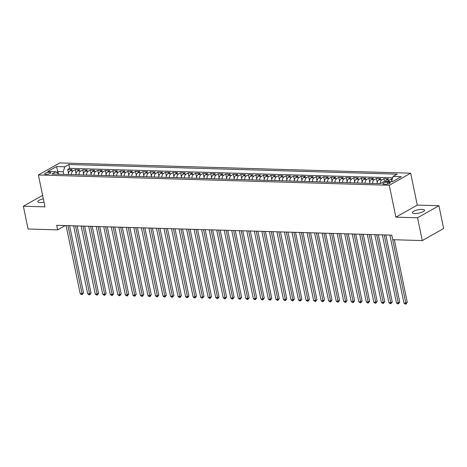 <?xml version="1.0" encoding="UTF-8"?>
<svg xmlns="http://www.w3.org/2000/svg" width="467" height="467" viewBox="0 0 467 467"><rect width="100%" height="100%" fill="white"/><g stroke="black" fill="none" stroke-linecap="round" stroke-linejoin="round"><path stroke-width="0.7" d="M43.338 198.843A6.194 1.71 -11.7 0 0 37.769 201.738A6.194 1.71 -11.7 0 0 40.139 202.573A6.194 1.71 -11.7 0 0 44.032 202.188M414.743 213.559A6.194 1.71 -11.7 0 0 421.287 212.467A6.194 1.71 -11.7 0 0 424.515 210.214A6.194 1.71 -11.7 0 0 422.145 209.385A6.194 1.71 -11.7 0 0 415.607 210.471A6.194 1.71 -11.7 0 0 412.379 212.73A6.194 1.71 -11.7 0 0 414.743 213.559M45.865 174.337A3.1 0.852 -11.7 0 0 49.134 173.794A3.1 0.852 -11.7 0 0 50.745 172.667A3.1 0.852 -11.7 0 0 49.566 172.247A3.1 0.852 -11.7 0 0 46.291 172.796A3.1 0.852 -11.7 0 0 44.68 173.922A3.1 0.852 -11.7 0 0 45.865 174.337M410.68 173.199L59.788 162.913L38.393 174.973L389.285 185.265L410.68 173.199L417.282 205.089L395.888 217.155L417.539 217.791L438.933 205.725L417.282 205.089M438.933 205.725L443.65 228.503L422.256 240.569L417.539 217.791M392.286 178.954L391.469 178.931L391.795 180.513M385.17 181.406A3.87 2.434 -88.3 0 1 386.343 180.028L388.456 178.838L383.938 178.709L384.493 181.389M377.138 183.572A3.87 2.434 91.7 0 1 378.813 179.807L380.926 178.622L376.408 178.487L377.237 182.474M369.607 183.35A3.87 2.434 91.7 0 1 371.288 179.591L373.396 178.4L368.877 178.266L369.706 182.253M362.077 183.128A3.87 2.434 91.7 0 1 363.758 179.369L365.865 178.178L361.347 178.044L362.176 182.037M354.546 182.906A3.87 2.434 91.7 0 1 356.228 179.147L358.335 177.956L353.817 177.822L354.646 181.815M347.016 182.69A3.87 2.434 91.7 0 1 348.697 178.925L350.805 177.734L346.286 177.606L347.115 181.593M339.486 182.469A3.87 2.434 91.7 0 1 341.167 178.703L343.274 177.513L338.762 177.384L339.585 181.371M331.955 182.247A3.87 2.434 91.7 0 1 333.636 178.482L335.75 177.297L331.231 177.162L332.055 181.149M324.431 182.025A3.87 2.434 91.7 0 1 326.106 178.266L328.219 177.075L323.701 176.94L324.524 180.927M316.9 181.803A3.87 2.434 91.7 0 1 318.576 178.044L320.689 176.853L316.171 176.719L316.994 180.711M309.37 181.581A3.87 2.434 91.7 0 1 311.045 177.822L313.159 176.631L308.64 176.497L309.463 180.49M301.84 181.365A3.87 2.434 91.7 0 1 303.515 177.6L305.628 176.409L301.11 176.281L301.939 180.268M294.309 181.143A3.87 2.434 91.7 0 1 295.985 177.378L298.098 176.187L293.58 176.059L294.408 180.046M286.779 180.922A3.87 2.434 91.7 0 1 288.46 177.156L290.567 175.971L286.049 175.837L286.878 179.824M279.248 180.7A3.87 2.434 91.7 0 1 280.93 176.94L283.037 175.75L278.519 175.615L279.348 179.602M271.718 180.478A3.87 2.434 91.7 0 1 273.399 176.719L275.507 175.528L270.988 175.394L271.817 179.386M264.188 180.256A3.87 2.434 91.7 0 1 265.869 176.497L267.976 175.306L263.458 175.172L264.287 179.165M256.657 180.04A3.87 2.434 91.7 0 1 258.339 176.275L260.446 175.084L255.934 174.956L256.757 178.943M249.127 179.818A3.87 2.434 91.7 0 1 250.808 176.053L252.921 174.862L248.403 174.734L249.226 178.721M241.602 179.597A3.87 2.434 91.7 0 1 243.278 175.831L245.391 174.646L240.873 174.512L241.696 178.499M234.072 179.375A3.87 2.434 91.7 0 1 235.747 175.615L237.861 174.424L233.342 174.29L234.165 178.277M226.542 179.153A3.87 2.434 91.7 0 1 228.217 175.394L230.33 174.203L225.812 174.068L226.635 178.061M219.011 178.937A3.87 2.434 91.7 0 1 220.687 175.172L222.8 173.981L218.282 173.847L219.111 177.839M211.481 178.715A3.87 2.434 91.7 0 1 213.156 174.95L215.269 173.759L210.751 173.631L211.58 177.618M203.951 178.493A3.87 2.434 91.7 0 1 205.632 174.728L207.739 173.537L203.221 173.409L204.05 177.396M196.42 178.271A3.87 2.434 91.7 0 1 198.101 174.506L200.209 173.321L195.691 173.187L196.519 177.174M188.89 178.05A3.87 2.434 91.7 0 1 190.571 174.29L192.678 173.099L188.16 172.965L188.989 176.952M181.359 177.828A3.87 2.434 91.7 0 1 183.041 174.068L185.148 172.878L180.63 172.743L181.459 176.736M173.829 177.612A3.87 2.434 91.7 0 1 175.51 173.847L177.618 172.656L173.105 172.521L173.928 176.514M166.305 177.39A3.87 2.434 91.7 0 1 167.98 173.625L170.093 172.434L165.575 172.305L166.398 176.292M158.774 177.168A3.87 2.434 91.7 0 1 160.45 173.403L162.563 172.212L158.044 172.084L158.868 176.071M151.244 176.946A3.87 2.434 91.7 0 1 152.919 173.187L155.032 171.996L150.514 171.862L151.337 175.849M143.713 176.724A3.87 2.434 91.7 0 1 145.389 172.965L147.502 171.774L142.984 171.64L143.807 175.627M136.183 176.503A3.87 2.434 91.7 0 1 137.858 172.743L139.972 171.552L135.453 171.418L136.282 175.411M128.653 176.287A3.87 2.434 91.7 0 1 130.328 172.521L132.441 171.331L127.923 171.196L128.752 175.189M121.122 176.065A3.87 2.434 91.7 0 1 122.803 172.3L124.911 171.109L120.393 170.98L121.222 174.967M113.592 175.843A3.87 2.434 91.7 0 1 115.273 172.078L117.38 170.887L112.862 170.759L113.691 174.746M106.062 175.621A3.87 2.434 91.7 0 1 107.743 171.862L109.85 170.671L105.332 170.537L106.161 174.524M98.531 175.399A3.87 2.434 91.7 0 1 100.212 171.64L102.32 170.449L97.801 170.315L98.63 174.308M91.001 175.178A3.87 2.434 91.7 0 1 92.682 171.418L94.789 170.227L90.277 170.093L91.1 174.086M83.476 174.962A3.87 2.434 91.7 0 1 85.152 171.196L87.265 170.006L82.747 169.871L83.57 173.864M75.946 174.74A3.87 2.434 91.7 0 1 77.621 170.975L79.734 169.784L75.216 169.655L76.039 173.642M422.256 240.569L392.7 239.699L391.755 235.146L56.676 225.322L57.622 229.875L65.257 225.573M389.18 182.247L387.522 182.194A3 0.829 -11.7 0 0 384.353 182.725A3 0.829 -11.7 0 0 382.788 183.817A3 0.829 -11.7 0 0 383.938 184.22L385.59 184.267A3 0.829 -11.7 0 0 388.76 183.735A3 0.829 -11.7 0 0 390.324 182.644A3 0.829 -11.7 0 0 389.18 182.247L389.431 183.473M59.093 174.244L55.993 171.751L51.942 174.033L380.243 183.665L384.294 181.383L392.578 181.622L401.363 176.666L393.08 176.427L397.131 174.144L68.83 164.512L64.779 166.795L63.226 171.745L57.955 171.587L56.705 172.294M55.993 171.751L47.71 171.512L56.501 166.556L64.779 166.795M388.182 181.494A3.87 2.434 -88.3 0 1 389.355 180.116L391.469 178.931M392.648 177.816L69.624 168.342L67.686 169.433L68.509 173.42M68.415 174.518A3.87 2.434 91.7 0 1 70.091 170.753L72.204 169.562L67.686 169.433M71.428 174.605A3.87 2.434 -88.3 0 1 73.103 170.846L75.216 169.655M78.958 174.827A3.87 2.434 -88.3 0 1 80.633 171.062L82.747 169.871M86.483 175.049A3.87 2.434 -88.3 0 1 88.164 171.284L90.277 170.093M94.013 175.271A3.87 2.434 -88.3 0 1 95.694 171.506L97.801 170.315M101.543 175.487A3.87 2.434 -88.3 0 1 103.225 171.728L105.332 170.537M109.074 175.709A3.87 2.434 -88.3 0 1 110.755 171.949L112.862 170.759M116.604 175.931A3.87 2.434 -88.3 0 1 118.285 172.165L120.393 170.98M124.134 176.152A3.87 2.434 -88.3 0 1 125.816 172.387L127.923 171.196M131.665 176.374A3.87 2.434 -88.3 0 1 133.34 172.609L135.453 171.418M139.195 176.59A3.87 2.434 -88.3 0 1 140.871 172.831L142.984 171.64M146.726 176.812A3.87 2.434 -88.3 0 1 148.401 173.053L150.514 171.862M154.256 177.034A3.87 2.434 -88.3 0 1 155.931 173.275L158.044 172.084M161.786 177.256A3.87 2.434 -88.3 0 1 163.462 173.49L165.575 172.305M169.311 177.478A3.87 2.434 -88.3 0 1 170.992 173.712L173.105 172.521M176.841 177.699A3.87 2.434 -88.3 0 1 178.522 173.934L180.63 172.743M184.372 177.915A3.87 2.434 -88.3 0 1 186.053 174.156L188.16 172.965M191.902 178.137A3.87 2.434 -88.3 0 1 193.583 174.378L195.691 173.187M199.432 178.359A3.87 2.434 -88.3 0 1 201.114 174.6L203.221 173.409M206.963 178.581A3.87 2.434 -88.3 0 1 208.644 174.816L210.751 173.631M214.493 178.803A3.87 2.434 -88.3 0 1 216.168 175.037L218.282 173.847M222.023 179.024A3.87 2.434 -88.3 0 1 223.699 175.259L225.812 174.068M229.554 179.24A3.87 2.434 -88.3 0 1 231.229 175.481L233.342 174.29M237.084 179.462A3.87 2.434 -88.3 0 1 238.76 175.703L240.873 174.512M244.615 179.684A3.87 2.434 -88.3 0 1 246.29 175.925L248.403 174.734M252.139 179.906A3.87 2.434 -88.3 0 1 253.82 176.141L255.934 174.956M259.67 180.128A3.87 2.434 -88.3 0 1 261.351 176.363L263.458 175.172M267.2 180.35A3.87 2.434 -88.3 0 1 268.881 176.584L270.988 175.394M274.73 180.566A3.87 2.434 -88.3 0 1 276.411 176.806L278.519 175.615M282.261 180.787A3.87 2.434 -88.3 0 1 283.942 177.028L286.049 175.837M289.791 181.009A3.87 2.434 -88.3 0 1 291.472 177.25L293.58 176.059M297.321 181.231A3.87 2.434 -88.3 0 1 298.997 177.466L301.11 176.281M304.852 181.453A3.87 2.434 -88.3 0 1 306.527 177.688L308.64 176.497M312.382 181.675A3.87 2.434 -88.3 0 1 314.058 177.909L316.171 176.719M319.913 181.891A3.87 2.434 -88.3 0 1 321.588 178.131L323.701 176.94M327.443 182.112A3.87 2.434 -88.3 0 1 329.118 178.353L331.231 177.162M334.967 182.334A3.87 2.434 -88.3 0 1 336.649 178.575L338.762 177.384M342.498 182.556A3.87 2.434 -88.3 0 1 344.179 178.791L346.286 177.606M350.028 182.778A3.87 2.434 -88.3 0 1 351.709 179.013L353.817 177.822M357.559 183A3.87 2.434 -88.3 0 1 359.24 179.235L361.347 178.044M365.089 183.216A3.87 2.434 -88.3 0 1 366.77 179.456L368.877 178.266M372.619 183.438A3.87 2.434 -88.3 0 1 374.295 179.678L376.408 178.487M380.15 183.659A3.87 2.434 -88.3 0 1 381.825 179.9L383.938 178.709M392.945 181.412L391.527 181.371L393.08 176.427M42.62 195.364L23.35 206.227L28.067 229.005L57.622 229.875M23.35 206.227L44.995 206.863L38.393 174.973M395.888 217.155L389.285 185.265M58.357 173.561L56.501 166.556M63.769 174.384L63.226 171.745M69.624 168.342L68.83 164.512M392.706 239.699L405.846 303.165L403.967 303.112L389.881 235.094M394.329 239.752L407.294 302.353L405.846 303.165L405.963 304.087L405.21 304.07L403.967 303.112M407.294 302.353L405.963 304.087M384.23 234.924L398.316 302.943L396.436 302.89L382.35 234.872M385.853 234.971L399.764 302.131L398.316 302.943L398.433 303.871L397.68 303.848L396.436 302.89M399.764 302.131L398.433 303.871M376.7 234.703L390.786 302.727L388.906 302.669L374.82 234.65M378.323 234.755L392.233 301.91L390.786 302.727L390.902 303.649L390.149 303.626L388.906 302.669M392.233 301.91L390.902 303.649M369.169 234.487L383.255 302.505L381.376 302.447L367.29 234.428M370.798 234.533L384.703 301.688L383.255 302.505L383.372 303.427L382.619 303.404L381.376 302.447M384.703 301.688L383.372 303.427M361.639 234.265L375.725 302.283L373.845 302.225L359.759 234.206M363.268 234.311L377.173 301.466L375.725 302.283L375.842 303.206L375.089 303.182L373.845 302.225M377.173 301.466L375.842 303.206M354.109 234.043L368.2 302.061L366.315 302.009L352.229 233.985M355.737 234.09L369.642 301.244L368.2 302.061L368.311 302.984L367.558 302.966L366.315 302.009M369.642 301.244L368.311 302.984M346.584 233.821L360.67 301.84L358.784 301.787L344.699 233.769M348.207 233.868L362.112 301.028L360.67 301.84L360.781 302.762L360.028 302.744L358.784 301.787M362.112 301.028L360.781 302.762M339.054 233.599L353.14 301.618L351.254 301.565L337.168 233.547M340.677 233.646L354.581 300.806L353.14 301.618L353.25 302.546L352.497 302.523L351.254 301.565M354.581 300.806L353.25 302.546M331.523 233.377L345.609 301.402L343.724 301.343L329.638 233.325M333.146 233.43L347.051 300.585L345.609 301.402L345.72 302.324L344.967 302.301L343.724 301.343M347.051 300.585L345.72 302.324M323.993 233.161L338.079 301.18L336.193 301.122L322.107 233.103M325.616 233.208L339.527 300.363L338.079 301.18L338.19 302.102L337.443 302.079L336.193 301.122M339.527 300.363L338.19 302.102M316.463 232.94L330.548 300.958L328.669 300.906L314.577 232.881M318.085 232.986L331.996 300.141L330.548 300.958L330.665 301.88L329.912 301.857L328.669 300.906M331.996 300.141L330.665 301.88M308.932 232.718L323.018 300.736L321.138 300.684L307.053 232.659M310.555 232.764L324.466 299.919L323.018 300.736L323.135 301.659L322.382 301.641L321.138 300.684M324.466 299.919L323.135 301.659M301.402 232.496L315.488 300.514L313.608 300.462L299.522 232.443M303.025 232.543L316.935 299.703L315.488 300.514L315.604 301.437L314.851 301.419L313.608 300.462M316.935 299.703L315.604 301.437M293.871 232.274L307.957 300.293L306.078 300.24L291.992 232.222M295.494 232.321L309.405 299.481L307.957 300.293L308.074 301.221L307.321 301.197L306.078 300.24M309.405 299.481L308.074 301.221M286.341 232.052L300.427 300.077L298.547 300.018L284.461 232M287.97 232.105L301.875 299.259L300.427 300.077L300.544 300.999L299.791 300.976L298.547 300.018M301.875 299.259L300.544 300.999M278.811 231.836L292.897 299.855L291.017 299.796L276.931 231.778M280.439 231.883L294.344 299.038L292.897 299.855L293.013 300.777L292.26 300.754L291.017 299.796M294.344 299.038L293.013 300.777M271.28 231.614L285.372 299.633L283.487 299.581L269.401 231.556M272.909 231.661L286.814 298.816L285.372 299.633L285.483 300.555L284.73 300.532L283.487 299.581M286.814 298.816L285.483 300.555M263.756 231.393L277.842 299.411L275.956 299.359L261.87 231.334M265.379 231.439L279.284 298.6L277.842 299.411L277.953 300.334L277.2 300.316L275.956 299.359M279.284 298.6L277.953 300.334M256.225 231.171L270.311 299.189L268.426 299.137L254.34 231.118M257.848 231.218L271.753 298.378L270.311 299.189L270.422 300.112L269.669 300.094L268.426 299.137M271.753 298.378L270.422 300.112M248.695 230.949L262.781 298.968L260.895 298.915L246.81 230.896M250.318 230.996L264.223 298.156L262.781 298.968L262.892 299.896L262.139 299.872L260.895 298.915M264.223 298.156L262.892 299.896M241.165 230.727L255.251 298.752L253.365 298.693L239.279 230.675M242.787 230.78L256.698 297.934L255.251 298.752L255.367 299.674L254.614 299.651L253.365 298.693M256.698 297.934L255.367 299.674M233.634 230.511L247.72 298.53L245.84 298.471L231.749 230.453M235.257 230.558L249.168 297.712L247.72 298.53L247.837 299.452L247.084 299.429L245.84 298.471M249.168 297.712L247.837 299.452M226.104 230.289L240.19 298.308L238.31 298.255L224.224 230.231M227.727 230.336L241.637 297.491L240.19 298.308L240.307 299.23L239.553 299.207L238.31 298.255M241.637 297.491L240.307 299.23M218.574 230.068L232.659 298.086L230.78 298.034L216.694 230.009M220.196 230.114L234.107 297.275L232.659 298.086L232.776 299.008L232.023 298.991L230.78 298.034M234.107 297.275L232.776 299.008M211.043 229.846L225.129 297.864L223.249 297.812L209.163 229.793M212.666 229.892L226.577 297.053L225.129 297.864L225.246 298.792L224.493 298.769L223.249 297.812M226.577 297.053L225.246 298.792M203.513 229.624L217.599 297.648L215.719 297.59L201.633 229.571M205.141 229.671L219.046 296.831L217.599 297.648L217.715 298.571L216.962 298.547L215.719 297.59M219.046 296.831L217.715 298.571M195.982 229.402L210.068 297.426L208.189 297.368L194.103 229.35M197.611 229.455L211.516 296.609L210.068 297.426L210.185 298.349L209.432 298.325L208.189 297.368M211.516 296.609L210.185 298.349M188.458 229.186L202.544 297.205L200.658 297.146L186.572 229.128M190.081 229.233L203.986 296.387L202.544 297.205L202.655 298.127L201.902 298.104L200.658 297.146M203.986 296.387L202.655 298.127M180.927 228.964L195.013 296.983L193.128 296.93L179.042 228.906M182.55 229.011L196.455 296.166L195.013 296.983L195.124 297.905L194.371 297.882L193.128 296.93M196.455 296.166L195.124 297.905M173.397 228.742L187.483 296.761L185.597 296.708L171.512 228.684M175.02 228.789L188.925 295.95L187.483 296.761L187.594 297.683L186.841 297.666L185.597 296.708M188.925 295.95L187.594 297.683M165.867 228.521L179.953 296.539L178.067 296.487L163.981 228.468M167.49 228.567L181.394 295.728L179.953 296.539L180.064 297.467L179.31 297.444L178.067 296.487M181.394 295.728L180.064 297.467M158.336 228.299L172.422 296.323L170.537 296.265L156.451 228.246M159.959 228.345L173.87 295.506L172.422 296.323L172.539 297.245L171.786 297.222L170.537 296.265M173.87 295.506L172.539 297.245M150.806 228.077L164.892 296.101L163.012 296.043L148.92 228.024M152.429 228.13L166.34 295.284L164.892 296.101L165.009 297.024L164.256 297L163.012 296.043M166.34 295.284L165.009 297.024M143.276 227.861L157.361 295.88L155.482 295.821L141.396 227.803M144.898 227.908L158.809 295.062L157.361 295.88L157.478 296.802L156.725 296.779L155.482 295.821M158.809 295.062L157.478 296.802M135.745 227.639L149.831 295.658L147.951 295.605L133.866 227.581M137.368 227.686L151.279 294.84L149.831 295.658L149.948 296.58L149.195 296.557L147.951 295.605M151.279 294.84L149.948 296.58M128.215 227.417L142.301 295.436L140.421 295.383L126.335 227.359M129.838 227.464L143.748 294.624L142.301 295.436L142.417 296.358L141.664 296.341L140.421 295.383M143.748 294.624L142.417 296.358M120.684 227.195L134.77 295.214L132.891 295.162L118.805 227.143M122.313 227.242L136.218 294.403L134.77 295.214L134.887 296.142L134.134 296.119L132.891 295.162M136.218 294.403L134.887 296.142M113.154 226.974L127.24 294.998L125.36 294.94L111.274 226.921M114.783 227.02L128.688 294.181L127.24 294.998L127.357 295.92L126.604 295.897L125.36 294.94M128.688 294.181L127.357 295.92M105.63 226.752L119.715 294.776L117.83 294.718L103.744 226.699M107.252 226.804L121.157 293.959L119.715 294.776L119.826 295.699L119.073 295.675L117.83 294.718M121.157 293.959L119.826 295.699M98.099 226.536L112.185 294.554L110.3 294.496L96.214 226.477M99.722 226.583L113.627 293.737L112.185 294.554L112.296 295.477L111.543 295.453L110.3 294.496M113.627 293.737L112.296 295.477M90.569 226.314L104.655 294.333L102.769 294.28L88.683 226.256M92.192 226.361L106.097 293.515L104.655 294.333L104.766 295.255L104.013 295.232L102.769 294.28M106.097 293.515L104.766 295.255M83.038 226.092L97.124 294.111L95.239 294.058L81.153 226.04M84.661 226.139L98.572 293.299L97.124 294.111L97.235 295.033L96.482 295.016L95.239 294.058M98.572 293.299L97.235 295.033M75.508 225.87L89.594 293.889L87.708 293.836L73.623 225.818M77.131 225.917L91.042 293.078L89.594 293.889L89.711 294.817L88.958 294.794L87.708 293.836M91.042 293.078L89.711 294.817M67.978 225.649L82.064 293.673L80.184 293.615L66.092 225.596M69.601 225.695L83.511 292.856L82.064 293.673L82.18 294.595L81.427 294.572L80.184 293.615M83.511 292.856L82.18 294.595M386.343 180.028L389.355 180.116M70.091 170.753L73.103 170.846M77.621 170.975L80.633 171.062M85.152 171.196L88.164 171.284M92.682 171.418L95.694 171.506M100.212 171.64L103.225 171.728M107.743 171.862L110.755 171.949M115.273 172.078L118.285 172.165M122.803 172.3L125.816 172.387M130.328 172.521L133.34 172.609M137.858 172.743L140.871 172.831M145.389 172.965L148.401 173.053M152.919 173.187L155.931 173.275M160.45 173.403L163.462 173.49M167.98 173.625L170.992 173.712M175.51 173.847L178.522 173.934M183.041 174.068L186.053 174.156M190.571 174.29L193.583 174.378M198.101 174.506L201.114 174.6M205.632 174.728L208.644 174.816M213.156 174.95L216.168 175.037M220.687 175.172L223.699 175.259M228.217 175.394L231.229 175.481M235.747 175.615L238.76 175.703M243.278 175.831L246.29 175.925M250.808 176.053L253.82 176.141M258.339 176.275L261.351 176.363M265.869 176.497L268.881 176.584M273.399 176.719L276.411 176.806M280.93 176.94L283.942 177.028M288.46 177.156L291.472 177.25M295.985 177.378L298.997 177.466M303.515 177.6L306.527 177.688M311.045 177.822L314.058 177.909M318.576 178.044L321.588 178.131M326.106 178.266L329.118 178.353M333.636 178.482L336.649 178.575M341.167 178.703L344.179 178.791M348.697 178.925L351.709 179.013M356.228 179.147L359.24 179.235M363.758 179.369L366.77 179.456M371.288 179.591L374.295 179.678M378.813 179.807L381.825 179.9M387.89 183.986L387.522 182.194"/></g></svg>
